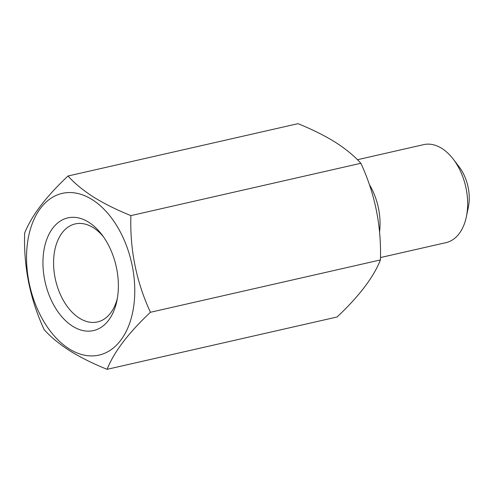 <?xml version="1.0" encoding="UTF-8"?>
<svg xmlns="http://www.w3.org/2000/svg" width="493" height="493" viewBox="0 0 493 493"><rect width="100%" height="100%" fill="white"/><g stroke="black" fill="none" stroke-linecap="round" stroke-linejoin="round"><path stroke-width="0.74" d="M117.371 298.265A50.261 31.632 77.2 0 1 97.528 321.941A50.261 31.632 77.2 0 1 79.373 318.139A50.261 31.632 77.2 0 1 53.651 266.084A50.261 31.632 77.2 0 1 75.226 223.921A50.261 31.632 77.2 0 1 93.374 227.723A50.261 31.632 77.2 0 1 103.357 236.677M92.209 199.634A82.929 52.19 -102.8 0 0 27.793 240.941A82.929 52.19 -102.8 0 0 69.112 348.828A82.929 52.19 -102.8 0 0 133.529 307.521A82.929 52.19 -102.8 0 0 92.209 199.634M93.658 197.126C83.052 190.298 74.492 183.26 67.997 176.007C45.985 196.707 31.54 215.724 24.65 233.06C23.553 266.929 30.067 299.146 44.197 329.718C50.699 336.972 59.252 344.009 69.864 350.837C80.661 357.511 93.066 363.674 107.092 369.325C113.908 352.082 128.359 333.065 150.439 312.272C136.339 281.86 129.825 249.643 130.892 215.614C116.866 209.963 104.454 203.8 93.658 197.126M72.613 326.224A57.798 36.377 -102.8 0 0 116.909 300.761A57.798 36.377 -102.8 0 0 101.86 234.631A57.798 36.377 -102.8 0 0 88.709 222.238A57.798 36.377 -102.8 0 0 43.815 251.029A57.798 36.377 -102.8 0 0 72.613 326.224M67.997 176.007L297.982 123.675C311.853 129.252 324.258 135.415 335.209 142.163C345.716 148.904 354.27 155.942 360.876 163.282C374.97 193.694 381.49 225.911 380.423 259.94C373.608 277.183 359.163 296.201 337.076 316.993L107.092 369.325M380.46 257.562L446.011 242.642A50.261 31.632 -102.8 0 0 466.378 216.71A50.261 31.632 -102.8 0 0 453.295 159.202A50.261 31.632 -102.8 0 0 441.864 148.43A50.261 31.632 -102.8 0 0 423.709 144.628L357.425 159.714M379.555 231.944A50.261 31.632 -102.8 0 0 369.349 184.511M453.295 159.202L459.193 166.93A35.182 22.142 77.2 0 1 468.35 207.189L466.378 216.71M130.892 215.614L360.876 163.282M150.439 312.272L380.423 259.94"/></g></svg>
